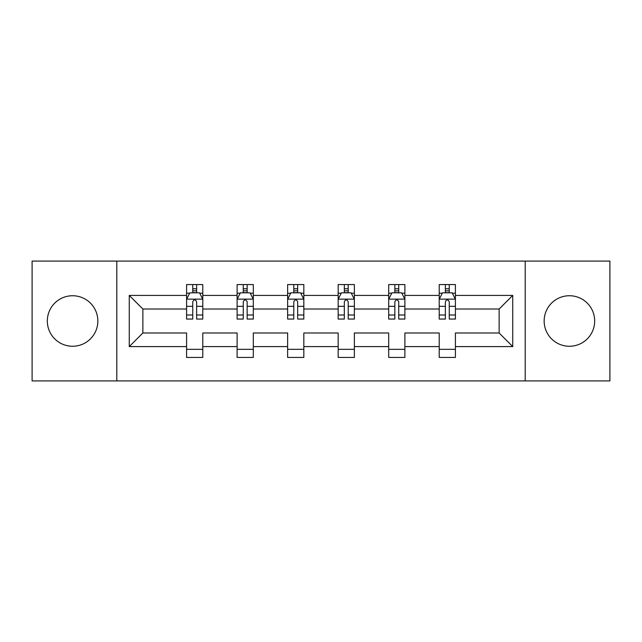 <?xml version="1.0" encoding="UTF-8"?>
<svg xmlns="http://www.w3.org/2000/svg" width="642" height="642" viewBox="0 0 642 642"><rect width="100%" height="100%" fill="white"/><g stroke="black" fill="none" stroke-linecap="round" stroke-linejoin="round"><path stroke-width="0.96" d="M569.414 295.737A25.263 25.263 0 0 0 544.151 321A25.263 25.263 0 0 0 569.414 346.263A25.263 25.263 0 0 0 594.677 321A25.263 25.263 0 0 0 569.414 295.737M72.586 295.737A25.263 25.263 0 0 0 47.323 321A25.263 25.263 0 0 0 72.586 346.263A25.263 25.263 0 0 0 97.849 321A25.263 25.263 0 0 0 72.586 295.737M525.204 261.085L32.1 261.085L32.1 380.915L609.9 380.915L609.9 261.085L525.204 261.085L525.204 380.915M455.411 346.584L455.411 332.981L499.131 332.981L512.733 346.584L455.411 346.584L455.411 357.433L439.216 357.433L439.216 346.584L404.885 346.584L404.885 357.433L388.691 357.433L388.691 346.584L354.36 346.584L354.36 357.433L338.165 357.433L338.165 346.584L303.835 346.584L303.835 357.433L287.64 357.433L287.64 346.584L253.309 346.584L253.309 357.433L237.115 357.433L237.115 346.584L202.784 346.584L202.784 357.433L186.589 357.433L186.589 346.584L129.267 346.584L129.267 295.416L186.589 295.416L186.589 284.567L202.784 284.567L202.784 295.416L237.115 295.416L237.115 284.567L253.309 284.567L253.309 295.416L287.64 295.416L287.64 284.567L303.835 284.567L303.835 295.416L338.165 295.416L338.165 284.567L354.36 284.567L354.36 295.416L388.691 295.416L388.691 284.567L404.885 284.567L404.885 295.416L439.216 295.416L439.216 284.567L455.411 284.567L455.411 295.416L512.733 295.416L512.733 346.584M116.796 380.915L116.796 261.085M439.216 295.416L439.216 309.019L404.885 309.019L404.885 295.416M404.885 346.584L404.885 332.981L439.216 332.981L439.216 346.584M388.691 295.416L388.691 309.019L354.36 309.019L354.36 295.416M354.36 346.584L354.36 332.981L388.691 332.981L388.691 346.584M338.165 295.416L338.165 309.019L303.835 309.019L303.835 295.416M303.835 346.584L303.835 332.981L338.165 332.981L338.165 346.584M287.64 295.416L287.64 309.019L253.309 309.019L253.309 295.416M253.309 346.584L253.309 332.981L287.64 332.981L287.64 346.584M237.115 295.416L237.115 309.019L202.784 309.019L202.784 295.416M202.784 346.584L202.784 332.981L237.115 332.981L237.115 346.584M186.589 295.416L186.589 309.019L142.869 309.019L142.869 332.981L186.589 332.981L186.589 346.584M129.267 295.416L142.869 309.019M499.131 332.981L499.131 309.019L455.411 309.019L455.411 295.416M445.371 292.664L449.256 292.664M394.846 292.664L398.73 292.664M344.321 292.664L348.205 292.664M293.795 292.664L297.679 292.664M243.27 292.664L247.154 292.664M192.744 292.664L196.629 292.664M186.589 349.336L202.784 349.336M237.115 349.336L253.309 349.336M287.64 349.336L303.835 349.336M338.165 349.336L354.36 349.336M388.691 349.336L404.885 349.336M439.216 349.336L455.411 349.336M142.869 332.981L129.267 346.584M512.733 295.416L499.131 309.019M196.629 288.772L192.744 288.772M189.631 293.209L186.589 293.209L186.589 284.567L192.744 284.567L192.744 292.824M186.589 314.997L186.589 319.058L192.744 319.058L192.744 314.997L186.589 314.997L186.589 309.019M202.784 309.019L202.784 319.058L196.629 319.058L196.629 301.732C195.337 299.236 194.044 299.236 192.744 301.732L192.744 314.997M199.742 293.209L202.784 293.209L202.784 284.567L196.629 284.567L196.629 292.824M202.784 299.3L199.542 292.824L189.831 292.824L186.589 299.3M247.154 288.772L243.27 288.772M240.156 293.209L237.115 293.209L237.115 284.567L243.27 284.567L243.27 292.824M237.115 314.997L237.115 319.058L243.27 319.058L243.27 314.997L237.115 314.997L237.115 309.019M253.309 309.019L253.309 319.058L247.154 319.058L247.154 301.732C245.862 299.236 244.57 299.236 243.27 301.732L243.27 314.997M250.268 293.209L253.309 293.209L253.309 284.567L247.154 284.567L247.154 292.824M253.309 299.3L250.067 292.824L240.357 292.824L237.115 299.3M297.679 288.772L293.795 288.772M290.682 293.209L287.64 293.209L287.64 284.567L293.795 284.567L293.795 292.824M287.64 314.997L287.64 319.058L293.795 319.058L293.795 314.997L287.64 314.997L287.64 309.019M303.835 309.019L303.835 319.058L297.679 319.058L297.679 301.732C296.387 299.236 295.095 299.236 293.795 301.732L293.795 314.997M300.793 293.209L303.835 293.209L303.835 284.567L297.679 284.567L297.679 292.824M303.835 299.3L300.592 292.824L290.882 292.824L287.64 299.3M348.205 288.772L344.321 288.772M341.207 293.209L338.165 293.209L338.165 284.567L344.321 284.567L344.321 292.824M338.165 314.997L338.165 319.058L344.321 319.058L344.321 314.997L338.165 314.997L338.165 309.019M354.36 309.019L354.36 319.058L348.205 319.058L348.205 301.732C346.913 299.236 345.613 299.236 344.321 301.732L344.321 314.997M351.318 293.209L354.36 293.209L354.36 284.567L348.205 284.567L348.205 292.824M354.36 299.3L351.118 292.824L341.408 292.824L338.165 299.3M398.73 288.772L394.846 288.772M391.732 293.209L388.691 293.209L388.691 284.567L394.846 284.567L394.846 292.824M388.691 314.997L388.691 319.058L394.846 319.058L394.846 314.997L388.691 314.997L388.691 309.019M404.885 309.019L404.885 319.058L398.73 319.058L398.73 301.732C397.438 299.236 396.138 299.236 394.846 301.732L394.846 314.997M401.844 293.209L404.885 293.209L404.885 284.567L398.73 284.567L398.73 292.824M404.885 299.3L401.643 292.824L391.933 292.824L388.691 299.3M449.256 288.772L445.371 288.772M442.258 293.209L439.216 293.209L439.216 284.567L445.371 284.567L445.371 292.824M439.216 314.997L439.216 319.058L445.371 319.058L445.371 314.997L439.216 314.997L439.216 309.019M455.411 309.019L455.411 319.058L449.256 319.058L449.256 301.732C447.964 299.236 446.663 299.236 445.371 301.732L445.371 314.997M452.369 293.209L455.411 293.209L455.411 284.567L449.256 284.567L449.256 292.824M455.411 299.3L452.169 292.824L442.458 292.824L439.216 299.3M202.703 299.14L186.67 299.14M202.784 314.997L196.629 314.997M192.744 306.314L186.589 306.314M202.784 306.314L196.629 306.314M196.629 290.834L192.744 290.834M253.229 299.14L237.195 299.14M253.309 314.997L247.154 314.997M243.27 306.314L237.115 306.314M253.309 306.314L247.154 306.314M247.154 290.834L243.27 290.834M303.754 299.14L287.72 299.14M303.835 314.997L297.679 314.997M293.795 306.314L287.64 306.314M303.835 306.314L297.679 306.314M297.679 290.834L293.795 290.834M354.28 299.14L338.246 299.14M354.36 314.997L348.205 314.997M344.321 306.314L338.165 306.314M354.36 306.314L348.205 306.314M348.205 290.834L344.321 290.834M404.805 299.14L388.771 299.14M404.885 314.997L398.73 314.997M394.846 306.314L388.691 306.314M404.885 306.314L398.73 306.314M398.73 290.834L394.846 290.834M455.33 299.14L439.297 299.14M455.411 314.997L449.256 314.997M445.371 306.314L439.216 306.314M455.411 306.314L449.256 306.314M449.256 290.834L445.371 290.834"/></g></svg>
